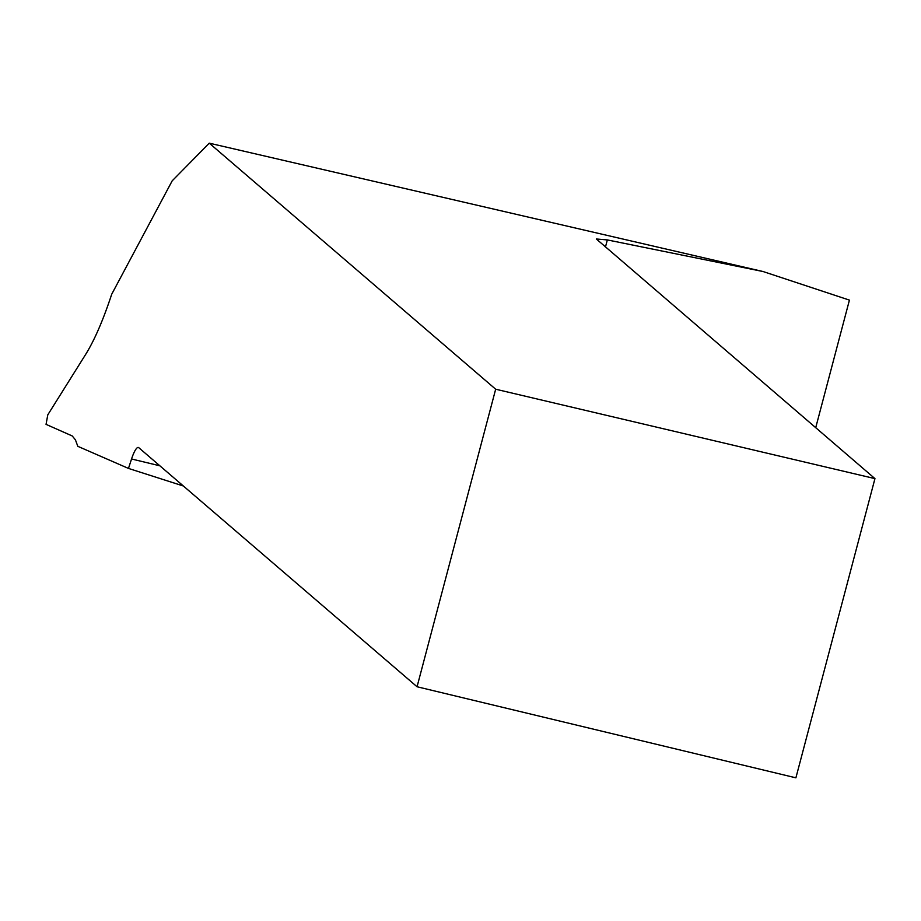 <?xml version="1.0" encoding="UTF-8"?>
<svg xmlns="http://www.w3.org/2000/svg" width="921" height="921" viewBox="0 0 921 921"><rect width="100%" height="100%" fill="white"/><g stroke="black" fill="none" stroke-linecap="round" stroke-linejoin="round"><path stroke-width="1.38" d="M183.371 486L128.468 468.421L77.813 446.317L75.418 439.835L72.252 435.967L46.05 424.362L47.788 414.841L85.849 354.101C94.61 339.918 103.221 319.967 111.706 294.248L172.192 180.838L209.263 143.169L495.671 389.215L417.052 686.755L795.894 777.831L874.95 478.621L596.324 238.988L607.342 239.921L763.072 271.534L849.427 300.108L815.707 427.724M128.468 468.421L131.553 458.992A20.02 4.179 103.5 0 1 138.334 447.456A20.02 4.179 103.5 0 1 138.749 447.664L417.052 686.755M209.263 143.169L763.072 271.534M495.671 389.215L874.95 478.621M607.342 239.921L605.442 247.093M159.84 465.796L131.553 458.992"/></g></svg>
